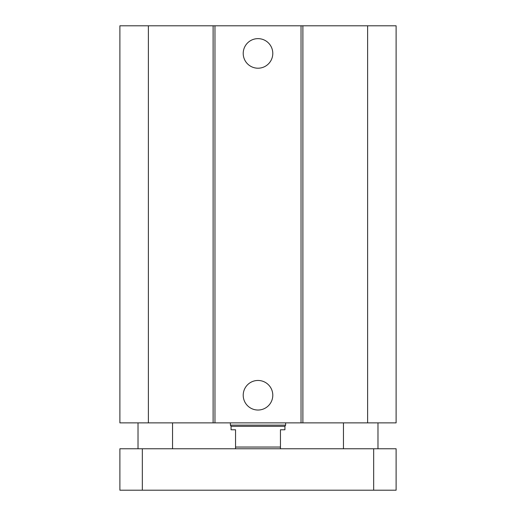 <?xml version="1.0" encoding="UTF-8"?>
<svg xmlns="http://www.w3.org/2000/svg" width="516" height="516" viewBox="0 0 516 516"><rect width="100%" height="100%" fill="white"/><g stroke="black" fill="none" stroke-linecap="round" stroke-linejoin="round"><path stroke-width="0.77" d="M272.79 53.425A14.79 14.79 0 0 1 250.608 66.229A14.79 14.79 0 0 1 250.608 40.616A14.79 14.79 0 0 1 272.79 53.425M272.79 395.25A14.79 14.79 0 0 1 250.608 408.053A14.79 14.79 0 0 1 250.608 382.44A14.79 14.79 0 0 1 272.79 395.25M148.376 25.8L148.376 422.868L119.886 422.868L119.886 25.8L301.034 25.8L301.034 422.868L396.114 422.868L396.114 25.8L367.624 25.8L367.624 422.868M214.966 25.8L214.966 422.868L301.034 422.868M213.114 25.8L213.114 422.868L214.966 422.868M301.034 25.8L302.886 25.8L302.886 422.868M302.886 25.8L367.624 25.8M148.376 422.868L213.114 422.868M172.544 448.765L172.544 422.868M377.983 448.765L377.983 422.868M119.886 448.765L396.114 448.765L396.114 490.2L119.886 490.2L119.886 448.765M396.114 448.765L396.114 490.2M280.446 448.765L280.446 429.776L284.929 429.776L284.929 426.326L231.071 426.326L231.071 429.776L235.554 429.776L235.554 448.765M280.446 447.043L235.554 447.043M231.071 426.326L230.375 425.126L285.625 425.126L285.625 422.868M230.375 425.126L230.375 422.868M373.668 448.765L373.668 490.2M142.332 448.765L142.332 490.2M138.017 448.765L138.017 422.868M343.456 448.765L343.456 422.868M284.929 426.326L285.625 425.126"/></g></svg>
